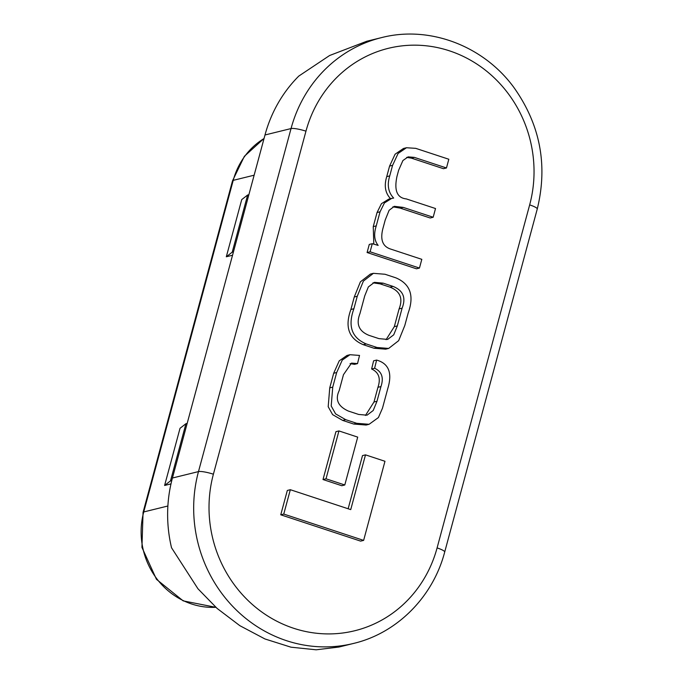<?xml version="1.0" encoding="UTF-8"?>
<svg xmlns="http://www.w3.org/2000/svg" width="684" height="684" viewBox="0 0 684 684"><rect width="100%" height="100%" fill="white"/><g stroke="black" fill="none" stroke-linecap="round" stroke-linejoin="round"><path stroke-width="1.03" d="M529.655 204.884A12.03 2.095 15.1 0 1 537.256 209.005L444.703 552.031C432.938 597.158 396.891 633.187 353.611 643.422L338.982 647.03L316.162 649.8L290.982 647.184L264.964 638.967L239.836 625.672L217.136 608.444L197.95 588.762L171.53 547.756A135.304 127.087 -103.8 0 1 172.436 478.013L264.99 134.979A135.304 127.087 -103.8 0 1 298.797 76.078L329.603 55.515L366.804 41.245L381.433 37.637A135.304 127.087 -103.8 0 0 291.042 128.566L198.48 471.601A12.03 2.095 15.1 0 1 213.399 474.209A123.274 115.793 76.2 0 0 293.624 628.263A123.274 115.793 76.2 0 0 437.093 547.91L529.655 204.884A123.274 115.793 76.2 0 0 449.431 50.821A123.274 115.793 76.2 0 0 305.962 131.174L213.399 474.209M170.983 483.896L164.605 485.469L180.029 428.295L185.937 423.695L187.177 423.387M232.543 255.243L226.31 256.774L232.209 252.182L233.449 251.874M232.209 252.182L247.642 195.008L241.734 199.6L226.31 256.774M433.169 217.247L435.52 208.535L406.296 198.907C397.096 197.95 393.993 190.451 396.976 176.395L398.644 170.213L402.91 160.543L408.117 156.875L414.342 157.38L446.464 167.965L448.815 159.244L415.718 148.343L406.467 147.744L398.088 153.472L392.582 165.34L389.735 175.891C386.947 185.013 388.255 192.409 393.668 198.061L391.701 198.403L384.434 202.951L380.056 211.792L376.251 225.882C373.635 234.082 374.268 240.58 378.149 245.394L372.293 243.684L369.283 244.427L367.094 252.533L416.453 268.795L419.454 268.06L421.814 259.339L390.838 249.13C382.707 246.599 380.048 239.802 382.86 228.73L385.212 220.009L389.128 210.287L394.335 206.337L403.269 207.397L433.169 217.247L430.159 217.991L400.26 208.133L392.907 206.833M391.701 198.403L388.692 199.138L381.433 203.695L377.046 212.536L373.242 226.626L373.815 244.188M406.467 147.744L403.457 148.479L395.087 154.208L389.581 166.084L386.734 176.634C383.938 185.757 385.246 193.144 390.658 198.796M406.664 157.388L411.332 158.115L443.463 168.7L446.464 167.965M365.495 454.86L350.73 509.614L290.332 489.71L287.323 490.454L280.748 514.804L360.622 541.121L363.632 540.386L384.972 461.281L365.495 454.86L362.494 455.604L348.147 508.759M323.01 479.535L341.786 485.726L344.796 484.982L357.706 437.119L338.939 430.929L335.929 431.672L323.01 479.535L326.02 478.8L344.796 484.982M373.404 273.326L370.395 274.07L360.391 281.842L354.252 297.001L350.892 309.476C344.633 326.798 348.737 338.529 363.213 344.676L374.045 348.25L385.648 349.173L388.657 348.438L398.661 340.666L404.8 325.507L408.168 313.033C414.418 295.71 410.314 283.98 395.848 277.832L385.015 274.258L373.404 273.326L363.392 281.098L357.262 296.257L353.893 308.732C347.643 326.054 351.747 337.785 366.214 343.932L377.055 347.506L388.657 348.438M376.61 360.075L374.618 368.248C381.834 371.617 383.946 377.722 380.954 386.571L376.987 401.269L373.216 410.503L367.017 415.188L358.673 414.453L348.318 411.041C338.016 406.339 334.955 399.55 339.161 390.684L343.479 374.661L351.508 363.101L357.527 363.606L359.527 355.432L349.994 354.714L342.248 360.092L336.682 372.532L332.74 387.135L331.201 405.98L335.613 413.897L345.676 419.668L356.706 423.302L369.095 424.294L378.406 417.556L382.493 408.168L387.802 388.495C392.505 372.96 388.777 363.486 376.61 360.075L373.609 360.81L371.617 368.992C378.833 372.361 380.945 378.466 377.944 387.306L373.977 402.012L365.461 415.444M349.994 354.714L346.993 355.458L339.247 360.827L333.672 373.267L329.739 387.871L328.192 406.724L332.612 414.632L342.667 420.412L353.705 424.046L366.094 425.038L369.095 424.294M350.08 363.623L354.526 364.35L357.527 363.606M290.332 489.71L283.757 514.069L363.632 540.386M283.757 514.069L280.748 514.804M338.939 430.929L326.02 478.8M364.743 295.856L359.955 313.605C355.86 324.036 358.895 331.295 369.052 335.374L378.919 338.623L387.64 339.426L393.727 334.818L397.318 325.917L402.106 308.168C406.202 297.737 403.175 290.478 393.009 286.399L383.143 283.15L374.422 282.347L368.343 286.947L364.743 295.856M386.075 339.683L394.309 326.653L399.097 308.903C403.201 298.481 400.166 291.222 390.008 287.143L380.133 283.886L372.985 282.825M372.293 243.684L370.104 251.797L419.454 268.06M370.104 251.797L367.094 252.533M374.618 368.248L371.617 368.992M247.642 195.008L248.882 194.701M164.605 485.469L170.504 480.869L185.937 423.695M170.504 480.869L171.778 480.553M254.14 175.198L233.218 180.354L143.743 511.948A73.667 69.195 76.2 0 0 215.87 607.306M167.879 506.006L143.743 511.948A12.03 2.095 15.1 0 0 143.05 512.41L232.517 180.815L244.368 156.311L264.058 138.433M353.611 643.422A135.304 127.087 -103.8 0 1 230.183 603.647A135.304 127.087 -103.8 0 1 198.48 471.601L172.436 478.013M264.99 134.979L291.042 128.566A12.03 2.095 -164.9 0 1 305.962 131.174M264.041 138.519A73.667 69.195 76.2 0 0 233.218 180.354A12.03 2.095 -164.9 0 0 232.517 180.815M444.703 552.031A12.03 2.095 -164.9 0 0 437.093 547.91M353.893 308.732L350.892 309.476M366.214 343.932L363.213 344.676M377.055 347.506L374.045 348.25M357.262 296.257L354.252 297.001M383.143 283.15L380.133 283.886M397.318 325.917L394.309 326.653M402.106 308.168L399.097 308.903M393.009 286.399L390.008 287.143M403.269 207.397L400.26 208.133M414.342 157.38L411.332 158.115M392.582 165.34L389.581 166.084M389.735 175.891L386.734 176.634M380.056 211.792L377.046 212.536M376.251 225.882L373.242 226.626M380.954 386.571L377.944 387.306M376.987 401.269L373.977 402.012M336.682 372.532L333.672 373.267M332.74 387.135L329.739 387.871M345.676 419.668L342.667 420.412M356.706 423.302L353.705 424.046M215.905 607.332L183.175 600.877L156.465 579.322L141.947 547.388L143.05 512.41M537.256 209.005C547.978 165.015 540.163 124.471 513.812 87.372C483.22 45.512 429.039 25.282 381.433 37.637"/></g></svg>
